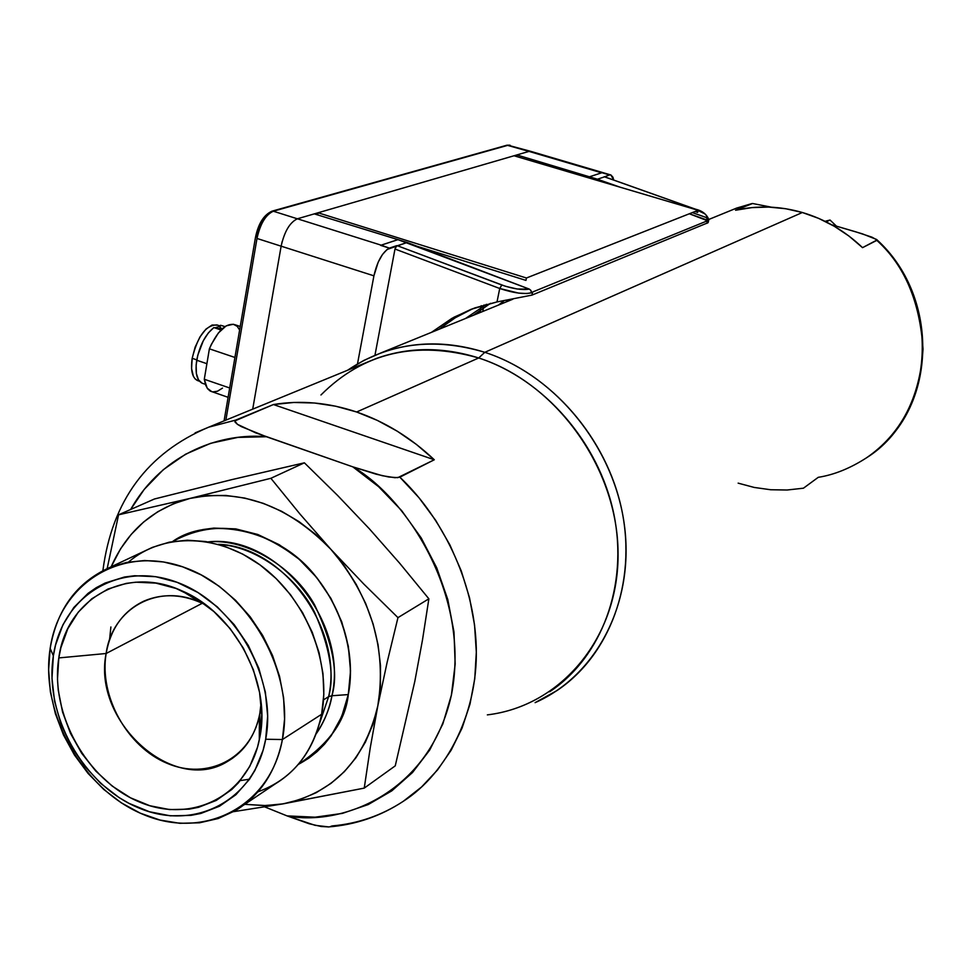 <?xml version="1.0" encoding="UTF-8"?>
<svg xmlns="http://www.w3.org/2000/svg" width="972" height="972" viewBox="0 0 972 972"><rect width="100%" height="100%" fill="white"/><g stroke="black" fill="none" stroke-linecap="round" stroke-linejoin="round"><path stroke-width="1.46" d="M751.648 203.658L736.63 208.093L752.583 203.5L771.428 207.194L752.583 203.5L735.561 210.231L751.988 207.595L768.755 207.085L785.643 208.713L802.362 212.504C779.823 206.052 757.565 205.299 735.561 210.231L751.648 203.658M484.797 352.314L802.362 212.504L818.667 218.384L834.304 226.282L849.006 236.087L862.541 247.653C844.935 230.899 824.876 219.186 802.362 212.504L484.797 352.314C433.743 337.053 387.998 343.031 347.563 370.259L363.807 360.43L381.279 352.787C414.157 341.148 448.663 340.99 484.797 352.314L478.698 357.975L484.797 352.314C550.747 373.661 606.856 437.825 621.849 510.264C636.879 582.738 609.663 655.359 556.956 690.582L535.098 702.659C596.759 675.516 634.91 602.385 624.316 524.601C613.915 446.853 555.291 375.022 484.797 352.314M320.967 394.972C363.407 352.52 415.98 340.188 478.698 357.975C442.94 346.725 408.811 346.895 376.31 358.474L208.713 427.17L235.686 420.111L273.436 404.546C300.579 400.051 328.317 402.542 356.639 411.994L478.698 357.975L356.639 411.994L335.644 406.199L314.6 403.016L293.763 402.469L273.436 404.546L434.29 459.768L416.393 444.411L397.305 431.216L377.294 420.378L356.639 411.994C384.961 421.739 410.84 437.655 434.29 459.768L397.779 477.665L388.678 476.985L376.128 474.178L352.812 466.852C405.13 496.643 471.335 594.086 451.409 695.041C429.235 794.695 339.981 826.407 287.068 815.897L309.157 823.746L321.161 826.504L328.743 826.917L315.074 825.313L287.068 815.897L315.11 817.185L342.399 813.394L368.218 804.561L391.825 790.831L412.529 772.509L429.709 750.032L442.819 723.97L451.409 695.041L455.175 664.034L453.973 631.873L447.776 599.481L436.744 567.855L421.204 537.917L401.618 510.579L378.582 486.656L352.812 466.852L266.401 436.732L237.848 437.4L210.669 443.305L185.591 454.203L163.26 469.731L144.233 489.378L130.661 509.474C163.989 450.777 223.694 432.819 266.401 436.732L241.299 426.611L237.472 424.351L234.75 420.961L273.436 404.546L434.29 459.768L399.844 477.179L394.96 477.714L382.348 475.721L352.812 466.852L255.709 432.856L237.472 424.351L234.981 422.042L235.686 420.111L208.713 427.17L195.068 432.892L208.713 427.17C147.294 452.988 112.011 500.811 102.886 570.637M738.137 483.145L754.236 487.446L770.65 489.742L787.126 490.01L803.443 488.199L818.254 477.325C834.17 474.81 850.257 468.31 866.514 457.812C935.404 414.837 942.305 299.813 876.841 240.363C904.543 265.368 919.937 301.612 923.023 349.082C919.962 397.718 901.129 433.962 866.514 457.812M855.482 231.737L871.945 237.156L877.036 239.987L862.541 247.653L876.841 240.363L876.61 239.477L862.358 233.827L831.582 224.739L855.482 231.737M328.123 826.965C355.46 824.851 380.514 816.298 403.295 801.293C447.156 773.335 480.01 710.532 476.025 641.532C472.125 572.52 436.55 511.6 399.844 477.179L418.92 497.652L435.711 520.372L449.915 544.94L461.25 570.88L469.512 597.731L474.555 624.984L476.316 652.127L474.773 678.687L469.974 704.165L462.052 728.125L451.178 750.165L437.57 769.897L421.508 787.028L403.295 801.293C381.729 815.459 357.975 823.673 332.011 825.945L329.982 826.735M264.809 806.93L287.068 815.897L264.809 806.93M549.654 691.772C601.704 657.157 628.617 585.545 613.83 514.006C599.092 442.503 543.749 379.104 478.698 357.975C556.045 382.725 617.402 467.799 618.058 552.424C619.225 637.146 561.245 706.073 487.349 714.882M381.133 245.163L297.396 218.785L314.284 213.876L397.998 239.622L381.133 245.163L297.396 218.785C289.838 222.357 284.419 231.482 281.139 246.171L373.916 275.829C377.185 261.529 382.336 252.283 389.347 248.115L381.133 245.163M252.708 409.139L281.139 246.171L373.916 275.829L357.489 363.917L373.916 275.829L378.181 262.185L382.421 254.567L387.087 249.476L407.171 242.478L314.284 213.876M708.041 222.71L531.988 295.099L497.008 301.928L471.226 309.254L451.931 318.354L431.483 332.339L453.985 317.212L474.798 307.93L497.008 301.928L499.73 288.49L394.984 249.026L374.961 355.242L394.984 249.026L499.73 288.49C513.933 293.204 524.868 294.565 532.51 292.572L531.429 292.499L530.906 290.434L529.327 289.109C522.256 290.264 513.082 288.903 501.807 285.015L499.73 288.49L497.008 301.928L531.988 295.099L532.51 292.572L526.873 293.544L518.647 293.119L499.73 288.49L501.807 285.015L397.402 245.734L396.224 246.135L394.984 249.026L396.77 245.649L389.347 248.115L380.599 245.357L397.985 239.659L529.327 289.109L517.177 289L505.501 286.29L397.402 245.734L407.171 242.478L529.327 289.109L530.894 290.421L531.429 292.499L707.507 220.753L689.33 213.779L708.163 220.413L706.96 223.329L708.224 222.309L708.722 220.109M705.721 221.507L707.312 221.75L705.721 221.507M610.732 174.936L530.931 151.401L601.96 172.712L589.457 176.807L516.825 154.937L529.011 151.401L601.583 172.809L589.469 176.795L620.1 187.195L597.428 179.213L604.523 176.843L695.43 209.162C702.234 210.73 706.705 214.229 708.831 219.648L707.446 221.142L708.819 219.733M708.819 219.453L736.63 208.093L751.842 203.598M508.55 299.911L505.817 302.073M498.454 305.074L504.225 300.64M490.52 303.3L473.267 315.329M465.515 318.488L486.462 304.309M473 308.586L455.248 317.783L438.98 329.289M609.517 174.948L610.963 175.009L613.672 180.027L612.968 177.244L610.902 174.984L601.96 172.712L609.517 174.948L604.523 176.843L609.517 174.948M695.575 209.308L704.87 213.864L706.79 215.966L706.316 217.534L692.307 212.601L706.316 217.534L708.163 220.413L706.316 217.534C707.956 215.42 704.25 212.637 695.211 209.174L604.268 176.685L695.405 209.15M516.521 156.492L516.825 154.937L597.428 179.213L604.523 176.843M597.343 179.188L597.063 180.367L597.343 179.188M196.721 360.235C194.983 372.628 196.769 380.283 202.067 383.187L198.47 379.845L196.393 373.552L196.137 365.022L197.766 355.266L203.257 340.808L208.336 332.934L213.852 327.576C205.469 334.38 199.746 345.267 196.721 360.235L206.902 363.698L196.721 360.235M222.442 328.621L220.061 327.819L220.486 325.28L222.746 325.851M220.061 327.819L220.486 325.28L225.03 326.58M221.033 329.982L213.852 327.576M211.86 391.74L207.182 388.156L204.29 379.262L229.696 387.986L204.29 379.262L209.393 348.827L234.92 357.465L209.393 348.827L211.361 344.38L218.396 332.959L226.184 325.851L233.365 324.247L237.217 326.361L239.622 329.982M240.23 326.483L234.653 324.624C225.917 322.813 217.497 330.881 209.393 348.827L204.29 379.262L205.712 385.252L207.656 388.8L210.207 391.06L228.104 397.329M222.491 388.12L217.412 391.254L212.722 391.91M530.542 151.304L508.089 145.241L273.326 211.216C265.672 214.739 260.229 223.815 256.997 238.456L225.869 420.135L256.997 238.456L281.139 246.183L282.184 241.469M314.308 213.876L318.075 212.783L314.308 213.876M514.042 155.763L516.825 154.949L514.042 155.763M484.056 304.977L483.898 305.767L484.056 304.977M483.497 307.747L482.756 311.465L483.497 307.747M281.139 246.183L256.997 238.456C260.229 223.815 265.672 214.739 273.326 211.216L297.371 218.797L273.326 211.216L508.089 145.241L528.987 151.401L506.947 145.205L509.814 145.18M273.326 211.216L271.881 211.203L273.326 211.216M506.91 145.217L510.154 145.29M441.798 327.054L441.567 328.244M481.468 305.73L481.128 307.431M480.666 309.704L480.095 312.547M267.993 214.326L263.606 218.518L259.658 225.091L255.867 237.156M222.43 328.633L216.574 328.487M220.352 326.07L217.12 324.988C206.161 324.684 197.838 335.79 192.177 358.316L196.781 359.883L192.177 358.316C190.5 370.308 192.237 377.707 197.389 380.514L199.467 381.231M214.727 327.868L220.328 326.252M198.167 380.781L195.141 378.934L193.404 376.358L191.569 368.57L192.177 358.316L195.117 347.186L199.965 336.932L205.93 329.144L212.078 325.025L217.485 325.158M479.67 312.717L480.217 310.032M480.678 307.699L481.043 305.852M317.686 214.921L318.075 212.771L526.435 278.004L525.949 280.398L417.304 246.341M694.931 211.568L697.665 212.382L698.127 210.304L514.018 155.763L318.075 212.771L526.435 278.004L698.127 210.304L514.018 155.763M172.579 541.55C207.972 515.95 276.947 528.173 314.296 574.622C351.269 620.087 353.711 668.019 348.28 694.591L348.207 694.579C353.626 668.031 351.196 620.185 314.32 574.768C277.056 528.355 208.178 516.01 172.737 541.525C213.22 519.425 255.089 525.135 298.368 558.669C336.81 591.754 357.319 647.947 348.207 694.579L331.938 695.745C329.144 710.095 323.87 722.816 316.131 733.896C324.721 720.738 329.982 708.017 331.938 695.745L328.633 696.632C334.599 675.662 329.897 647.498 314.527 612.166C297.274 577.927 257.276 546.422 218.335 544.32C283.399 546.143 343.881 629.115 328.633 696.632L323.53 699.864L328.633 696.632L331.938 695.745L348.28 694.591C345.74 720.702 329.046 744.017 298.197 764.514L308.756 758.209L316.981 751.721L324.466 744.236L331.124 735.816L341.719 716.534L348.28 694.591L350.528 670.862L348.328 646.271L341.743 621.849L331.015 598.57L316.605 577.404L299.097 559.204L279.219 544.709L257.799 534.479L235.698 528.877L213.804 528.1L203.209 529.509L192.978 532.097L183.21 535.827L172.579 541.55M298.307 764.393C324.599 750.42 341.233 727.153 348.207 694.579C345.668 720.629 329.034 743.896 298.307 764.393M207.911 541.914C247.641 538.16 294.006 567.952 314.515 604.718C332.776 642.808 338.584 673.146 331.938 695.745C348.875 622.299 276.753 533.664 207.911 541.914M319.448 723.678L328.633 696.632L319.448 723.678M243.705 805.071L275.416 783.784C299.704 768.828 315.11 745.658 321.635 714.274C312.96 753.628 291.721 779.471 257.92 791.828M240.266 780.613L249.537 779.179M128.559 562.035C163.454 532.036 219.83 533.543 263.4 567.454C307.018 601.206 331.513 663.196 321.635 714.274L282.402 739.534C275.866 771.683 260.241 795.351 235.54 810.551L218.214 818.533L199.479 822.81L179.856 823.308L159.918 820.04L140.247 813.163L121.366 802.872L103.81 789.495L88.039 773.408L74.48 755.062L63.484 734.978L55.38 713.679L50.362 691.772L48.6 669.829L50.155 648.458C39.876 713.412 82.851 789.896 143.686 814.633C204.327 840.318 270.228 806.639 282.402 739.534L265.684 739.242C254.713 800.539 194.619 831.534 139.081 808.06C83.361 785.461 43.91 715.271 53.363 655.784L50.155 648.458L53.363 655.784L51.978 678.286L54.59 701.395L61.078 724.262L71.199 746.083L84.588 766.045L100.76 783.432L119.143 797.623L128.96 803.334L149.409 811.742L170.319 815.824L190.901 815.387L200.84 813.455L219.478 806.238L235.904 794.719L249.44 779.325L254.943 770.334L263.108 750.19L265.684 739.242L267.665 716.109L265.356 692.113L258.807 668.238L248.297 645.457L234.228 624.692L217.206 606.807L197.911 592.507L177.159 582.337L155.775 576.7L134.634 575.74L124.416 577.028L105.158 583.03L96.301 587.659L88.075 593.333L73.811 607.5L62.84 624.96L55.55 645.019L53.363 655.784C62.001 596.018 119.24 560.346 177.159 582.337C235.212 603.418 277.518 678.286 265.684 739.242L282.402 739.534C295.524 672.818 249.136 590.757 185.506 567.842C122.035 543.931 59.523 583.188 50.155 648.458C56.911 609.493 76.594 582.58 109.229 567.697L126.409 562.448L144.67 560.504L163.575 561.962L182.615 566.81L201.289 574.95L219.089 586.213L235.54 600.283L250.181 616.807L262.622 635.36L272.5 655.407L279.559 676.427L283.617 697.847L284.565 719.073L282.402 739.534L321.635 714.274L323.822 694.287L322.971 673.596L319.083 652.722L312.231 632.262L302.62 612.737L290.507 594.706L276.218 578.656L260.132 564.987L242.721 554.089L224.435 546.215L205.785 541.55L187.256 540.201L169.322 542.157L152.446 547.358L109.229 567.697M259.84 713.387L261.091 702.999L259.84 713.387L261.711 712.233L259.84 713.387C255.442 735.379 244.628 751.417 227.424 761.513C173.66 795.29 92.085 721.528 106.13 653.5L58.806 657.923C66.473 598.922 125.607 564.854 181.679 590.745C234.143 612.445 271.237 681.761 259.901 736.97L259.84 713.387L259.293 739.984C247.52 796.761 190.67 824.402 138.668 801.681C86.496 779.726 49.888 713.764 58.806 657.923L106.13 653.5C110.65 628.495 123.262 611.024 143.978 601.073C163.515 592.835 184.145 594.159 205.882 605.009L200.475 602.409C157.841 582.665 112.29 608.338 106.13 653.5L202.334 603.248L106.13 653.5C99.035 696.219 127.138 746.824 167.196 763.348C207.133 780.48 250.484 758.901 259.39 715.684L259.84 713.387M395.252 765.851L364.245 788.11L280.483 804.281L264.177 805.581L244.81 804.33L265.465 805.557L283.156 803.856L233.632 811.656L283.156 803.856L300.178 799.531L316.24 792.666L331.063 783.323L344.355 771.659L355.886 757.832L365.436 742.073L372.786 724.662L377.816 705.879C364.622 760.736 333.068 793.395 283.156 803.856L364.245 788.11L370.247 747.808L377.816 705.879L380.404 686.05L380.489 665.541L378.047 644.74L373.114 624L365.776 603.721L356.165 584.281L344.465 566.044L330.881 549.338L315.681 534.466L299.145 521.709L281.588 511.284L263.339 503.362L244.725 498.065L226.075 495.465L207.753 495.586L190.05 498.405L118.56 514.82L107.163 568.596L118.56 514.82L154.414 499.001L118.56 514.82L190.05 498.405L173.271 503.836L157.707 511.77L143.601 522.025L131.171 534.43L120.625 548.718L111.173 566.785C127.065 530.943 153.357 508.149 190.05 498.405C240.801 488.248 287.748 505.233 330.881 549.338C371.34 596.747 386.99 648.919 377.816 705.879L387.111 662.43L397.961 617.633L363.625 583.868L330.881 549.338L299.996 514.079L270.872 478.297L190.05 498.405L270.872 478.297L304.382 462.818L270.872 478.297L299.996 514.079L330.881 549.338L363.625 583.868L397.961 617.633L428.871 598.813L422.492 639.953L414.801 681.421L395.252 765.851L364.245 788.11L370.247 747.808L377.816 705.879L387.111 662.43L397.961 617.633L428.871 598.813L399.735 563.31L369.396 528.853L337.588 495.428L304.382 462.818L231.555 479.694L154.414 499.001M58.806 657.923L60.884 647.729L67.809 628.726L78.222 612.202L91.757 598.788L107.941 589.044L126.19 583.394L135.873 582.192L155.885 583.115L176.114 588.485L195.761 598.108L213.998 611.655L230.109 628.592L243.413 648.227L253.364 669.781L259.56 692.368L261.76 715.076L259.901 736.97L257.471 747.334L249.755 766.41L238.541 782.654L231.761 789.519L216.221 800.442L198.567 807.307L189.163 809.154L169.663 809.591L149.846 805.739L130.467 797.793L112.217 786.081L95.754 771.039L81.672 753.251L70.482 733.362L62.573 712.087L58.247 690.181L57.482 679.258L58.806 657.923M110.893 626.964L109.544 639.855M825.034 221.312L830.039 220.037L836.467 226.16L830.039 220.037L826.115 221.847L830.039 220.037L825.034 221.312M512.852 299.218L381.279 352.787M876.866 239.72C938.089 295.087 937.81 401.023 877.607 449.356M202.067 383.187L205.384 384.317M224.07 420.876L255.454 237.508C258.273 223.669 263.789 214.897 272.014 211.167L506.947 145.205M200.475 602.409L181.679 590.745M232.77 758.111L227.424 761.513M259.39 715.684L259.293 739.984"/></g></svg>
